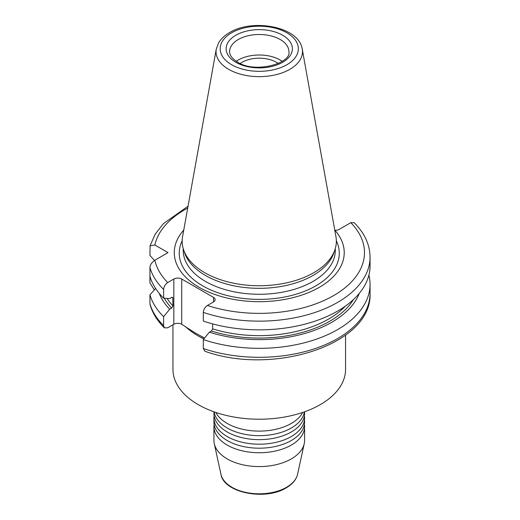 <?xml version="1.0" encoding="UTF-8"?>
<svg xmlns="http://www.w3.org/2000/svg" width="520" height="520" viewBox="0 0 520 520"><rect width="100%" height="100%" fill="white"/><g stroke="black" fill="none" stroke-linecap="round" stroke-linejoin="round"><path stroke-width="0.78" d="M154.472 260.462L149.942 255.424L150.066 245.785L154.863 245.018L168.025 252.616L154.863 260.221C151.665 262.509 150.026 264.972 149.942 267.611L149.942 276.302A110.799 63.967 0 0 0 163.618 298.161L169.696 298.565L171.678 297.414L172.744 297.433L172.965 305.929L171.678 308.094A99.814 57.629 180 0 1 164.3 298.207M203.314 312.39A110.799 63.967 180 0 0 314.386 312.663A110.799 63.967 180 0 0 370.058 257.173L370.058 265.863A110.799 63.967 0 0 1 314.386 321.353A110.799 63.967 0 0 1 203.314 321.081L203.314 312.39C203.547 309.498 204.906 307.197 207.402 305.474L213.519 301.945A5.577 3.224 180 0 0 215.156 299.663A5.577 3.224 180 0 0 213.519 297.388L213.519 301.945M212.661 323.901L212.661 328.848L211.374 331.012L209.391 332.156L203.314 339.573L203.314 348.55L204.874 351.228M164.372 327.834C157.287 320.814 152.516 313.105 150.066 304.72L149.942 303.771A110.799 63.967 0 0 0 163.618 325.631L164.372 327.834L167.707 327.828L173.823 324.292A5.577 3.224 0 0 1 181.714 324.292L194.818 332.742L204.568 338.039M163.618 298.161L163.618 289.471C163.845 286.579 165.21 284.278 167.707 282.555L173.823 279.026A5.577 3.224 180 0 1 181.714 279.026L213.519 297.388M370.058 257.173C369.856 244.517 364.546 233.019 354.14 222.671L350.812 222.677L339.268 229.346A5.577 3.224 180 0 1 334.913 230.275A84.981 49.062 180 0 1 259.09 301.678A84.981 49.062 180 0 1 183.749 230.107M154.31 289.939L149.942 282.893L149.942 273.917M368.894 275.113A110.799 63.967 180 0 1 370.058 284.356A110.799 63.967 180 0 1 314.386 339.846A110.799 63.967 180 0 1 203.314 339.573M163.618 325.631L163.618 316.654A110.799 63.967 180 0 1 149.942 294.794L155.623 288.49M149.942 303.771L149.942 294.794M209.391 332.156A102.512 59.182 0 0 0 359.294 293.365M163.618 316.654L169.696 309.238L171.678 308.094M159.218 293.365A102.512 59.182 0 0 0 169.696 309.238M172.952 324.792L172.952 369.395A86.301 49.829 180 0 0 226.233 415.428A86.301 49.829 180 0 0 320.281 404.625A86.301 49.829 0 0 0 345.56 369.395L345.56 335.166M334.951 249.665L333.925 252.733A76.043 43.901 0 0 1 313.027 275.464A76.043 43.901 180 0 1 236.977 286.397A76.043 43.901 180 0 1 184.587 252.733L183.56 249.665A77.09 44.505 0 0 0 236.665 283.784A77.09 44.505 0 0 0 313.768 272.701A77.09 44.505 0 0 0 334.951 249.665A77.09 44.505 0 0 0 335.94 236.639L302.25 49.114A43.225 24.954 180 0 1 289.822 69.336A43.225 24.954 180 0 1 240.675 74.224A43.225 24.954 180 0 1 216.261 49.114L182.578 236.639A77.09 44.505 0 0 0 183.56 249.665M282.243 61.308A29.64 17.114 180 0 0 280.215 60.014A29.64 17.114 0 0 0 236.269 61.308M240.286 63.498A24.128 13.93 0 0 1 276.322 62.264A24.128 13.93 180 0 1 278.226 63.498M220.948 474.305L220.948 474.305C223.75 492.928 265.493 500.877 286.214 487.844C292.487 484.204 296.27 479.687 297.564 474.305L297.564 474.305A38.61 22.288 180 0 1 286.559 487.286A38.61 22.288 180 0 1 246.74 492.609A38.61 22.288 180 0 1 220.948 474.305L214.279 443.671A45.331 26.169 180 0 0 244.562 465.166A45.331 26.169 180 0 0 291.311 458.913A45.331 26.169 0 0 0 304.233 443.671A45.331 26.169 0 0 0 304.59 440.407L304.59 426.575A45.331 26.169 180 0 1 291.311 445.081A45.331 26.169 180 0 1 241.911 450.756A45.331 26.169 180 0 1 213.928 426.575A45.331 26.169 180 0 1 214.097 424.3M214.279 443.671A45.331 26.169 180 0 1 213.928 440.407L213.928 426.575M304.414 415.76A45.331 26.169 180 0 1 304.59 418.035A45.331 26.169 180 0 1 291.311 436.54A45.331 26.169 180 0 1 241.911 442.215A45.331 26.169 180 0 1 213.928 418.035A45.331 26.169 180 0 1 214.097 415.76M304.59 418.035L304.59 422.019A45.331 26.169 180 0 1 291.311 440.525A45.331 26.169 180 0 1 241.911 446.199A45.331 26.169 180 0 1 213.928 422.019L213.928 418.035M304.401 411.86A45.331 26.169 180 0 1 291.311 427.999A45.331 26.169 180 0 1 243.822 434.103A45.331 26.169 180 0 1 214.11 411.86M304.59 411.794L304.59 413.478A45.331 26.169 180 0 1 291.311 431.984A45.331 26.169 180 0 1 241.911 437.658A45.331 26.169 180 0 1 213.928 413.478L213.928 411.794M302.679 412.457A45.331 26.169 180 0 1 291.311 423.443A45.331 26.169 180 0 1 215.839 412.457M304.414 424.3A45.331 26.169 180 0 1 304.59 426.575M181.714 324.292L181.714 279.026M203.84 338.929A86.301 49.829 180 0 1 185.439 326.547M203.314 348.55A110.799 63.967 0 0 0 314.386 348.822A110.799 63.967 0 0 0 370.058 293.332C372.522 344.448 273.026 376.006 204.815 351.208M163.618 289.471A110.799 63.967 180 0 1 149.942 267.611M353.405 299.592A99.814 57.629 180 0 1 211.374 331.012M212.661 328.848A98.072 56.622 0 0 0 345.378 306.111M167.102 298.396A98.072 56.622 0 0 0 172.965 305.929M172.965 298.096A98.072 56.622 180 0 1 172.178 297.239M154.863 260.221A105.222 60.749 0 0 0 167.707 282.555M187.707 208.078A105.222 60.749 0 0 0 154.863 245.018M207.402 305.474A105.222 60.749 0 0 0 333.658 295.575A105.222 60.749 0 0 0 350.812 222.677M173.823 324.292L173.823 279.026M336.343 240.799A80.015 46.195 0 0 1 315.835 285.857A80.015 46.195 180 0 1 218.914 293.085A80.015 46.195 180 0 1 182.169 240.799M183.216 248.541L183.216 250.367A76.043 43.901 180 0 0 230.159 290.933A76.043 43.901 180 0 0 313.027 281.411A76.043 43.901 0 0 0 335.303 250.367L335.303 248.541M286.897 64.721A39.085 22.568 180 0 1 231.621 64.721A39.085 22.568 180 0 1 231.621 32.812A39.085 22.568 180 0 1 286.897 32.812A39.085 22.568 180 0 1 286.897 64.721M282.678 35.243A33.124 19.123 180 0 1 282.678 62.29A33.124 19.123 180 0 1 235.833 62.29A33.124 19.123 180 0 1 235.833 35.243A33.124 19.123 180 0 1 282.678 35.243M280.215 39.514A29.64 17.114 180 0 1 288.899 51.61C291.668 63.401 254.813 73.782 237.575 62.114C229.314 56.791 229.625 52.819 229.619 51.61A29.64 17.114 180 0 1 247.917 35.802A29.64 17.114 180 0 1 280.215 39.514M203.041 337.298L202.124 336.85M193.726 332.039L194.818 332.748M370.058 293.332L370.058 284.356M302.25 49.114C299.182 26.754 252.967 18.129 229.528 32.604C224.698 35.373 221.072 38.773 218.647 42.796L216.261 49.114M297.564 474.305L304.233 443.671M188.052 206.18L163.417 223.639L155.168 234.228L150.085 245.719"/></g></svg>
